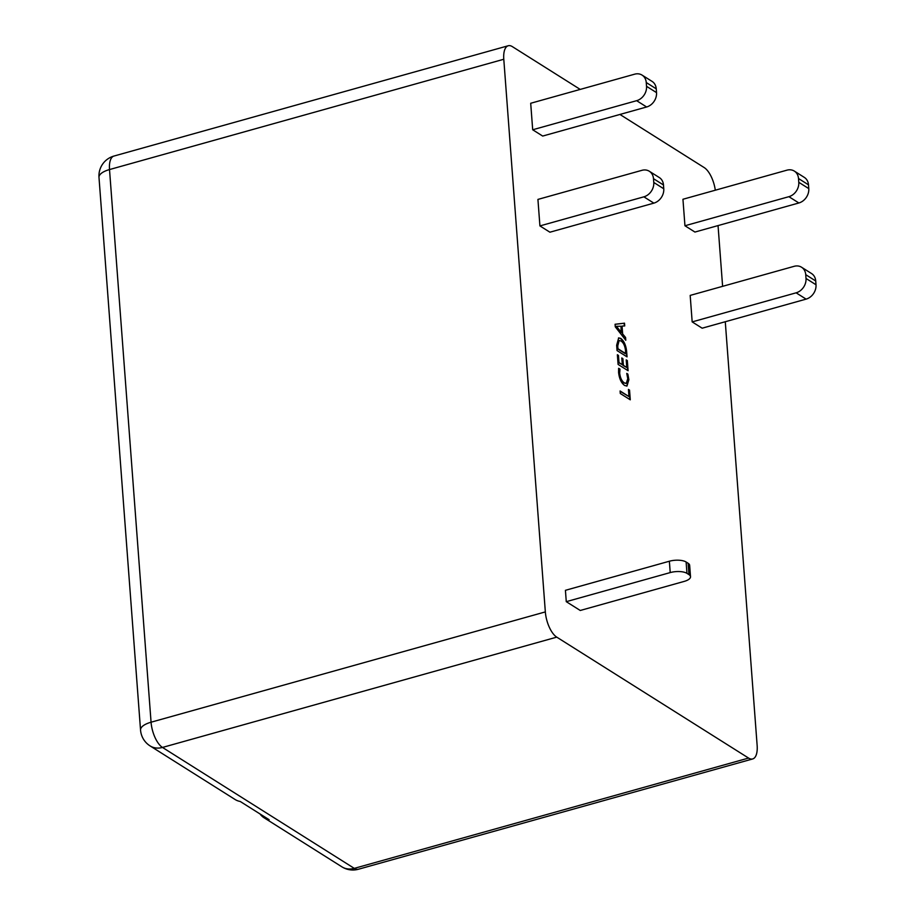 <?xml version="1.0" encoding="UTF-8"?>
<svg xmlns="http://www.w3.org/2000/svg" width="915" height="915" viewBox="0 0 915 915"><rect width="100%" height="100%" fill="white"/><g stroke="black" fill="none" stroke-linecap="round" stroke-linejoin="round"><path stroke-width="1.37" d="M718.046 225.582L722.61 286.326M725.275 321.737L757.14 745.439A20.565 8.761 74.4 0 1 752.69 758.947A20.565 8.761 74.4 0 1 748.573 758.066L556.755 637.137L162.481 747.441L354.288 868.369L748.573 758.066M626.226 359.881L627.324 360.567L628.09 370.724L618.094 364.433L617.362 354.734L618.46 355.42L618.998 362.58L622.292 364.65L621.788 357.959L622.886 358.657L623.389 365.348L626.798 367.498L626.226 359.881M615.074 324.265L624.51 323.178L624.716 325.946L622.063 326.095L622.646 333.918L625.586 337.486L625.791 340.266L615.269 326.804L615.074 324.265M686.971 573.35A12.341 4.758 175.7 0 0 670.215 572.584L669.368 561.227L565.424 590.312L566.271 601.67L580.259 610.477L684.203 581.402A12.341 4.758 175.7 0 0 690.516 576.702A12.341 4.758 175.7 0 0 688.961 574.62L688.114 563.263L686.113 562.004L686.971 573.35L688.961 574.62M684.946 225.753L694.931 232.055L798.875 202.97L788.89 196.679L684.946 225.753L682.945 199.264L786.9 170.179A12.341 10.099 -57.8 0 1 794.334 171.094L804.319 177.396A12.341 10.099 122.2 0 1 808.494 184.83L798.509 178.528L798.784 182.314L808.78 188.604L808.494 184.83M715.301 190.206A20.565 8.761 74.4 0 0 704.173 167.559L619.935 114.455M508.237 45.75A20.565 8.761 74.4 0 0 503.788 59.258L109.514 169.561A20.565 8.761 -105.6 0 1 113.963 156.053L508.237 45.75A20.565 8.761 74.4 0 1 512.354 46.631L580.224 89.418M113.963 156.053A20.565 20.565 0 0 0 98.992 177.407A20.565 7.926 -4.3 0 1 109.514 169.561L151.067 722.21L545.34 611.906L503.788 59.258M545.34 611.906A20.565 8.761 74.4 0 0 556.755 637.137M692.175 321.897L702.16 328.199L806.104 299.125L796.119 292.823L692.175 321.897L690.185 295.408L794.129 266.322A12.341 10.099 -57.8 0 1 801.563 267.237L811.548 273.539A12.341 10.099 122.2 0 1 815.723 280.974L805.738 274.672L806.012 278.457L816.008 284.759L815.723 280.974M532.69 129.77L530.7 103.269L634.644 74.184A12.341 10.099 -57.8 0 1 642.078 75.11L652.075 81.401A12.341 10.099 122.2 0 1 656.249 88.835L656.524 92.621A12.341 10.099 122.2 0 1 646.631 106.986L542.687 136.06L532.69 129.77L636.646 100.684A12.341 10.099 -57.8 0 0 646.539 86.319L646.253 82.533A12.341 10.099 -57.8 0 0 642.078 75.11M539.919 225.914L537.928 199.413L641.873 170.339A12.341 10.099 -57.8 0 1 649.318 171.254L659.303 177.544A12.341 10.099 122.2 0 1 663.478 184.979L663.764 188.764A12.341 10.099 122.2 0 1 653.859 203.13L549.915 232.204L539.919 225.914L643.874 196.828A12.341 10.099 -57.8 0 0 653.768 182.462L653.482 178.677A12.341 10.099 -57.8 0 0 649.318 171.254M628.445 389.424L629.543 390.11L630.275 399.809L620.279 393.507L620.096 390.968L628.982 396.584L628.445 389.424M626.661 351.737L627.05 356.873L617.053 350.582L616.653 345.241L618.677 337.898L620.782 338.413C624.064 340.952 626.032 345.39 626.661 351.737L626.661 356.633M626.752 373.4L627.85 374.098L628.88 379.702L626.969 386.073L624.613 385.467C621.331 383.111 619.318 378.787 618.586 372.497L618.643 368.299L619.993 369.134L619.684 373.171C620.279 377.952 621.834 381.189 624.339 382.882L626.283 383.385L627.759 378.661L626.752 373.4M260.054 813.973A20.565 16.836 -57.8 0 0 264.023 817.736A20.565 16.836 -57.8 0 0 269.124 819.691L240.199 801.46A20.565 16.836 122.2 0 1 235.086 799.504L150.083 745.908A20.565 16.836 122.2 0 0 162.481 747.441A20.565 8.761 -105.6 0 1 151.067 722.21A20.565 7.926 175.7 0 0 140.544 730.056A20.565 20.565 0 0 0 150.083 745.908M788.89 196.679A12.341 10.099 -57.8 0 0 798.784 182.314M798.509 178.528A12.341 10.099 -57.8 0 0 794.334 171.094M808.78 188.604A12.341 10.099 122.2 0 1 798.875 202.97M796.119 292.823A12.341 10.099 -57.8 0 0 806.012 278.457M805.738 274.672A12.341 10.099 -57.8 0 0 801.563 267.237M816.008 284.759A12.341 10.099 122.2 0 1 806.104 299.125M688.114 563.263A12.341 4.758 -4.3 0 1 689.658 565.344L690.516 576.702M669.368 561.227A12.341 4.758 -4.3 0 1 686.113 562.004M670.215 572.584L566.271 601.67M628.468 389.767L629.543 390.11M629.188 390.213L629.886 399.569M620.118 391.311L628.982 396.584M615.086 324.322L624.51 323.178M624.156 323.281L624.35 325.969M622.646 333.918L622.063 326.095M622.292 334.021L625.586 337.486M625.231 337.589L625.391 339.74M616.39 326.323L621.148 332.683L621.033 326.255L616.39 326.323L621.502 332.591M618.494 337.955L620.782 338.413M620.416 338.516C623.71 341.055 625.666 345.493 626.295 351.829M618.975 340.54L617.396 346.042L617.602 348.832L625.402 353.75L625.551 350.96C625.071 346.076 623.561 342.748 620.999 340.975L619.146 340.472L617.751 345.939L617.957 348.729L625.757 353.647M626.249 360.224L627.324 360.567M626.958 360.67L627.701 370.484M617.396 355.077L618.46 355.42M618.105 355.523L618.998 362.58M618.643 362.683L622.292 364.65M621.811 358.303L622.886 358.657M622.52 358.749L623.389 365.348M623.024 365.451L626.798 367.498M626.878 373.812L627.85 374.098M627.484 374.189L628.88 379.702M628.514 379.805L626.786 386.107M618.597 368.596L619.993 369.134M619.627 369.237L619.684 373.171M619.318 373.263C619.913 378.055 621.468 381.292 623.984 382.973L624.339 382.882M623.984 382.973L626.1 383.419M354.288 868.369A20.565 16.836 122.2 0 1 341.901 866.837A20.565 20.565 0 0 0 358.406 869.25A20.565 8.761 -105.6 0 1 354.288 868.369M646.631 106.986L636.646 100.684M646.539 86.319L656.524 92.621M656.249 88.835L646.253 82.533M653.859 203.13L643.874 196.828M653.768 182.462L663.764 188.764M663.478 184.979L653.482 178.677M98.992 177.407L140.544 730.056M264.023 817.736L341.901 866.837M358.406 869.25L752.69 758.947"/></g></svg>
